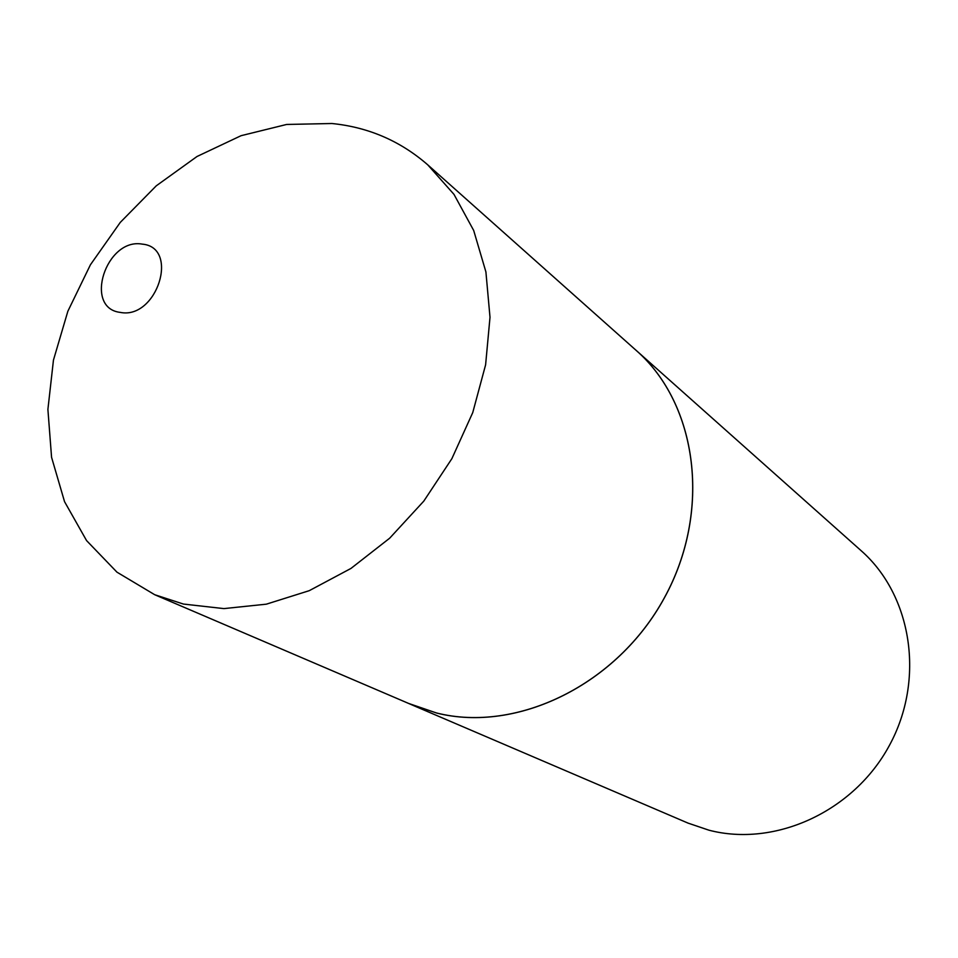 <?xml version="1.0" encoding="UTF-8"?>
<svg xmlns="http://www.w3.org/2000/svg" width="958" height="958" viewBox="0 0 958 958"><rect width="100%" height="100%" fill="white"/><g stroke="black" fill="none" stroke-linecap="round" stroke-linejoin="round"><path stroke-width="1.44" d="M142.227 244.122C106.134 237.5 83.19 308.177 120.313 312.404C156.932 319.804 179.924 247.308 142.227 244.122M331.923 123.51L286.646 124.456L241.069 135.689L197.025 156.489L156.262 185.828L120.277 222.4L90.435 264.755L67.862 311.242L53.456 360.088L47.9 409.425L51.564 457.289L64.545 501.669L86.567 540.587L116.96 572.166L154.669 594.702L183.421 604.055L223.849 608.605L266.324 604.175L309.266 590.667L350.951 568.441L389.666 538.204L423.795 501.118L451.877 458.666L472.749 412.587L485.61 364.806L490.005 317.29L485.91 271.928L473.683 230.459L453.984 194.378L427.771 164.86C400.324 140.958 368.375 127.175 331.923 123.51M154.669 594.702L411.269 704.573L436.632 713.003C517.069 733.265 617.132 684.683 664.313 597.9C711.974 511.344 697.616 404.132 636.256 350.484L427.771 164.86M408.515 703.4L436.644 713.039C517.092 733.301 617.156 684.719 664.349 597.924C712.022 511.356 697.663 404.132 636.28 350.484L634.016 348.496M411.281 704.609L688.036 823.114L708.932 830.191C774.962 847.471 853.758 811.665 889.407 745.42C925.428 679.354 911.872 595.241 861.122 550.682L636.28 350.484"/></g></svg>
